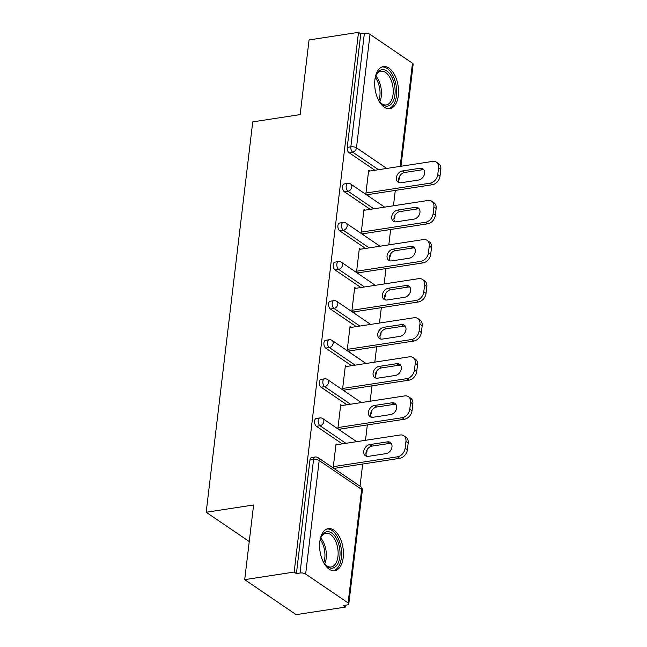 <?xml version="1.0" encoding="UTF-8"?>
<svg xmlns="http://www.w3.org/2000/svg" width="647" height="647" viewBox="0 0 647 647"><rect width="100%" height="100%" fill="white"/><g stroke="black" fill="none" stroke-linecap="round" stroke-linejoin="round"><path stroke-width="0.97" d="M343.217 557.609A21.278 11.622 81.3 0 0 328.296 528.615A21.278 11.622 81.3 0 0 319.82 541.685A21.278 11.622 81.3 0 0 334.75 570.678A21.278 11.622 81.3 0 0 343.217 557.609M398.317 95.578A21.278 11.622 81.3 0 0 383.388 66.584A21.278 11.622 81.3 0 0 374.912 79.654A21.278 11.622 81.3 0 0 389.842 108.647A21.278 11.622 81.3 0 0 398.317 95.578M345.619 607.064L343.363 605.527L346.978 604.977A4.092 1.553 -173.2 0 0 348.79 603.926A4.092 1.553 -173.2 0 0 348.118 602.923L305.659 574.043A4.092 1.553 -173.2 0 0 300.022 573.032L296.407 573.59L294.159 572.053L244.703 579.647L296.164 614.65L345.619 607.064L345.846 605.147M360.031 486.196L362.676 464.02M365.498 440.308L367.334 424.933M370.165 401.221L371.993 385.847M374.823 362.134L376.659 346.76M379.482 323.047L381.318 307.673M384.148 283.96L385.976 268.586M388.807 244.873L390.642 229.491M393.465 205.786L395.301 190.404M244.703 579.647L253.608 504.975L206.183 512.254L249.249 541.547M206.183 512.254L252.734 121.879L300.159 114.608L309.056 39.936L358.511 32.35L360.767 33.879L347.229 147.387L350.844 146.829L364.382 33.329L360.767 33.879M364.382 33.329A4.092 1.553 6.8 0 1 370.019 34.34L412.471 63.22A4.092 1.553 6.8 0 1 413.15 64.223L400.978 166.263M294.159 572.053L358.511 32.35M368.208 194.561L368.086 195.564L365.838 194.035L368.677 170.234L369.849 171.034M296.407 573.59L309.945 460.082A4.092 2.232 -98.7 0 1 311.571 457.566L315.186 457.017A4.092 2.232 -98.7 0 0 313.56 459.532L309.945 460.082M374.888 170.266L349.032 152.676A4.092 2.232 -98.7 0 1 347.229 147.387M342.263 443.874L316.407 426.284A4.092 2.232 -98.7 0 1 314.604 420.995A4.092 2.232 -98.7 0 1 316.237 418.48L319.844 417.93A4.092 2.232 -98.7 0 0 318.219 420.445A4.092 2.232 81.3 0 0 320.022 425.734L316.407 426.284M346.921 404.787L321.066 387.197A4.092 2.232 -98.7 0 1 319.262 381.908A4.092 2.232 -98.7 0 1 320.896 379.393L324.511 378.843A4.092 2.232 -98.7 0 0 322.877 381.358A4.092 2.232 81.3 0 0 324.681 386.647L321.066 387.197M351.588 365.701L325.732 348.11A4.092 2.232 -98.7 0 1 323.929 342.821A4.092 2.232 -98.7 0 1 325.554 340.306L329.169 339.756A4.092 2.232 -98.7 0 0 327.536 342.263A4.092 2.232 81.3 0 0 329.339 347.552L325.732 348.11M356.246 326.614L330.391 309.023A4.092 2.232 -98.7 0 1 328.587 303.734A4.092 2.232 -98.7 0 1 330.221 301.219L333.828 300.669A4.092 2.232 -98.7 0 0 332.202 303.176A4.092 2.232 81.3 0 0 334.006 308.465L330.391 309.023M360.905 287.527L335.049 269.936A4.092 2.232 -98.7 0 1 333.245 264.647A4.092 2.232 -98.7 0 1 334.879 262.132L338.494 261.582A4.092 2.232 -98.7 0 0 336.861 264.089A4.092 2.232 81.3 0 0 338.664 269.378L335.049 269.936M365.571 248.44L339.707 230.85A4.092 2.232 -98.7 0 1 337.912 225.56A4.092 2.232 -98.7 0 1 339.538 223.045L343.153 222.495A4.092 2.232 -98.7 0 0 341.519 225.002A4.092 2.232 81.3 0 0 343.322 230.292L339.707 230.85M370.23 209.353L344.374 191.763A4.092 2.232 -98.7 0 1 342.57 186.473A4.092 2.232 -98.7 0 1 344.196 183.958L347.811 183.408A4.092 2.232 -98.7 0 0 346.185 185.915A4.092 2.232 81.3 0 0 347.989 191.205L344.374 191.763M365.191 210.121L364.01 209.321L361.172 233.122L363.428 234.651L363.541 233.656M360.533 249.208L359.352 248.408L356.513 272.209L358.762 273.746L358.883 272.743M355.874 288.295L354.693 287.494L351.855 311.296L354.103 312.833L354.224 311.83M351.208 327.382L350.027 326.581L347.188 350.383L349.445 351.919L349.558 350.917M346.549 366.469L345.369 365.668L342.53 389.47L344.778 391.006L344.9 390.004M341.891 405.564L340.71 404.755L337.871 428.557L340.12 430.093L340.241 429.09M337.224 444.651L336.044 443.842L333.205 467.652L335.461 469.18L335.575 468.177M438.569 167.872L437.76 174.633L440.009 176.17L440.817 169.401L438.569 167.872A8.185 6.106 -55.8 0 0 436.393 162.146A8.185 6.106 -55.8 0 0 432.689 161.394L368.555 171.237M440.009 176.17A8.185 6.106 124.2 0 1 432.342 184.727L430.085 183.19L365.951 193.032M430.085 183.19A8.185 6.106 -55.8 0 0 437.76 174.633M402.394 170.962A6.413 4.788 -55.8 0 0 396.837 175.863A6.413 4.788 -55.8 0 0 398.083 182.147A6.413 4.788 -55.8 0 0 400.986 182.737L418.601 180.036A6.413 4.788 -55.8 0 0 424.157 175.135A6.413 4.788 -55.8 0 0 422.912 168.851A6.413 4.788 -55.8 0 0 420.008 168.26L402.394 170.962L404.642 172.49A6.413 4.788 -55.8 0 0 399.466 176.566A6.413 4.788 -55.8 0 0 399.361 182.697M436.393 162.146L438.642 163.675A8.185 6.106 124.2 0 1 440.817 169.401M432.342 184.727L366.906 194.763M423.89 169.829A6.413 4.788 -55.8 0 0 422.256 169.789L404.642 172.49M433.902 206.959L433.102 213.728L435.35 215.257L436.159 208.488L433.902 206.959A8.185 6.106 -55.8 0 0 431.735 201.233A8.185 6.106 -55.8 0 0 428.023 200.481L363.889 210.324M435.35 215.257A8.185 6.106 124.2 0 1 427.675 223.813L425.427 222.277L361.293 232.119M425.427 222.277A8.185 6.106 -55.8 0 0 433.102 213.728M397.735 210.049A6.413 4.788 -55.8 0 0 392.179 214.958A6.413 4.788 -55.8 0 0 393.425 221.242A6.413 4.788 -55.8 0 0 396.328 221.824L413.943 219.123A6.413 4.788 -55.8 0 0 419.499 214.222A6.413 4.788 -55.8 0 0 418.253 207.938A6.413 4.788 -55.8 0 0 415.35 207.347L397.735 210.049L399.983 211.577A6.413 4.788 -55.8 0 0 394.799 215.653A6.413 4.788 -55.8 0 0 394.702 221.784M431.735 201.233L433.983 202.762A8.185 6.106 124.2 0 1 436.159 208.488M427.675 223.813L362.247 233.85M419.224 208.916A6.413 4.788 -55.8 0 0 417.598 208.876L399.983 211.577M429.244 246.046L428.435 252.815L430.692 254.344L431.492 247.575L429.244 246.046A8.185 6.106 -55.8 0 0 427.069 240.32A8.185 6.106 -55.8 0 0 423.364 239.568L359.231 249.41M430.692 254.344A8.185 6.106 124.2 0 1 423.017 262.9L420.768 261.372L356.634 271.206M420.768 261.372A8.185 6.106 -55.8 0 0 428.435 252.815M393.069 249.135A6.413 4.788 -55.8 0 0 387.513 254.045A6.413 4.788 -55.8 0 0 388.766 260.329A6.413 4.788 -55.8 0 0 391.67 260.911L409.284 258.21A6.413 4.788 -55.8 0 0 414.84 253.309A6.413 4.788 -55.8 0 0 413.587 247.025A6.413 4.788 -55.8 0 0 410.683 246.434L393.069 249.135L395.325 250.664A6.413 4.788 -55.8 0 0 390.141 254.74A6.413 4.788 -55.8 0 0 390.036 260.87M427.069 240.32L429.325 241.849A8.185 6.106 124.2 0 1 431.492 247.575M423.017 262.9L357.581 272.937M414.565 248.003A6.413 4.788 -55.8 0 0 412.94 247.963L395.325 250.664M424.586 285.133L423.777 291.902L426.025 293.431L426.834 286.661L424.586 285.133A8.185 6.106 -55.8 0 0 422.41 279.407A8.185 6.106 -55.8 0 0 418.706 278.655L354.572 288.497M426.025 293.431A8.185 6.106 124.2 0 1 418.358 301.987L416.102 300.459L351.968 310.293M416.102 300.459A8.185 6.106 -55.8 0 0 423.777 291.902M388.41 288.222A6.413 4.788 -55.8 0 0 382.854 293.131A6.413 4.788 -55.8 0 0 384.108 299.415A6.413 4.788 -55.8 0 0 387.011 299.998L404.618 297.296A6.413 4.788 -55.8 0 0 410.174 292.395A6.413 4.788 -55.8 0 0 408.928 286.111A6.413 4.788 -55.8 0 0 406.025 285.521L388.41 288.222L390.659 289.759A6.413 4.788 -55.8 0 0 385.483 293.827A6.413 4.788 -55.8 0 0 385.377 299.957M422.41 279.407L424.658 280.935A8.185 6.106 124.2 0 1 426.834 286.661M418.358 301.987L352.922 312.024M409.907 287.098A6.413 4.788 -55.8 0 0 408.273 287.05L390.659 289.759M419.919 324.22L419.119 330.989L421.367 332.518L422.176 325.748L419.919 324.22A8.185 6.106 -55.8 0 0 417.752 318.494A8.185 6.106 -55.8 0 0 414.048 317.742L349.914 327.584M421.367 332.518A8.185 6.106 124.2 0 1 413.692 341.074L411.443 339.546L347.31 349.38M411.443 339.546A8.185 6.106 -55.8 0 0 419.119 330.989M383.752 327.309A6.413 4.788 -55.8 0 0 378.196 332.218A6.413 4.788 -55.8 0 0 379.441 338.502A6.413 4.788 -55.8 0 0 382.345 339.085L399.959 336.383A6.413 4.788 -55.8 0 0 405.515 331.482A6.413 4.788 -55.8 0 0 404.27 325.198A6.413 4.788 -55.8 0 0 401.366 324.608L383.752 327.309L386 328.846A6.413 4.788 -55.8 0 0 380.816 332.914A6.413 4.788 -55.8 0 0 380.719 339.044M417.752 318.494L420 320.022A8.185 6.106 124.2 0 1 422.176 325.748M413.692 341.074L348.264 351.111M405.24 326.185A6.413 4.788 -55.8 0 0 403.615 326.137L386 328.846M415.261 363.307L414.452 370.076L416.708 371.604L417.509 364.843L415.261 363.307A8.185 6.106 -55.8 0 0 413.085 357.581A8.185 6.106 -55.8 0 0 409.381 356.829L345.247 366.671M416.708 371.604A8.185 6.106 124.2 0 1 409.033 380.161L406.785 378.632L342.651 388.467M406.785 378.632A8.185 6.106 -55.8 0 0 414.452 370.076M379.093 366.396A6.413 4.788 -55.8 0 0 373.537 371.305A6.413 4.788 -55.8 0 0 374.783 377.589A6.413 4.788 -55.8 0 0 377.686 378.171L395.301 375.47A6.413 4.788 -55.8 0 0 400.857 370.569A6.413 4.788 -55.8 0 0 399.603 364.285A6.413 4.788 -55.8 0 0 396.7 363.695L379.093 366.396L381.342 367.933A6.413 4.788 -55.8 0 0 376.158 372.001A6.413 4.788 -55.8 0 0 376.053 378.131M413.085 357.581L415.342 359.117A8.185 6.106 124.2 0 1 417.509 364.843M409.033 380.161L343.597 390.198M400.582 365.272A6.413 4.788 -55.8 0 0 398.956 365.223L381.342 367.933M374.993 79.055A18.407 10.061 -98.7 0 1 376.206 75.092A18.407 10.061 -98.7 0 1 391.613 76.694A18.407 10.061 -98.7 0 1 393.457 100.584A18.407 10.061 -98.7 0 1 380.444 102.687A18.407 10.061 -98.7 0 1 378.091 99.266M380.032 102.202A17.048 9.309 81.3 0 0 386.267 104.919A17.048 9.309 81.3 0 0 393.004 94.858A17.048 9.309 81.3 0 0 389.979 77.697A17.048 9.309 81.3 0 0 381.091 71.219A17.048 9.309 81.3 0 0 375.964 75.675M388.451 108.704A21.141 11.549 81.3 0 0 396.417 95.95A21.141 11.549 81.3 0 0 392.624 75.028A21.141 11.549 81.3 0 0 382.037 66.948M319.893 541.086A18.407 10.061 -98.7 0 1 321.114 537.123A18.407 10.061 -98.7 0 1 336.521 538.725A18.407 10.061 -98.7 0 1 338.357 562.623A18.407 10.061 -98.7 0 1 325.344 564.718A18.407 10.061 -98.7 0 1 322.999 561.297M324.94 564.233A17.048 9.309 81.3 0 0 331.167 566.95A17.048 9.309 81.3 0 0 337.904 556.889A17.048 9.309 81.3 0 0 334.887 539.727A17.048 9.309 81.3 0 0 325.999 533.249A17.048 9.309 81.3 0 0 320.872 537.706M333.351 570.735A21.141 11.549 81.3 0 0 341.325 557.981A21.141 11.549 81.3 0 0 337.532 537.067A21.141 11.549 81.3 0 0 326.945 528.979M410.602 402.394L409.794 409.163L412.042 410.691L412.851 403.93L410.602 402.394A8.185 6.106 -55.8 0 0 408.427 396.668A8.185 6.106 -55.8 0 0 404.723 395.915L340.589 405.758M412.042 410.691A8.185 6.106 124.2 0 1 404.375 419.248L402.127 417.719L337.993 427.562M402.127 417.719A8.185 6.106 -55.8 0 0 409.794 409.163M374.427 405.483A6.413 4.788 -55.8 0 0 368.871 410.392A6.413 4.788 -55.8 0 0 370.124 416.676A6.413 4.788 -55.8 0 0 373.028 417.266L390.642 414.557A6.413 4.788 -55.8 0 0 396.199 409.656A6.413 4.788 -55.8 0 0 394.945 403.372A6.413 4.788 -55.8 0 0 392.042 402.782L374.427 405.483L376.675 407.02A6.413 4.788 -55.8 0 0 371.499 411.088A6.413 4.788 -55.8 0 0 371.394 417.218M408.427 396.668L410.675 398.204A8.185 6.106 124.2 0 1 412.851 403.93M404.375 419.248L338.939 429.284M395.924 404.359A6.413 4.788 -55.8 0 0 394.29 404.318L376.675 407.02M405.936 441.48L405.135 448.25L407.384 449.778L408.192 443.017L405.936 441.48A8.185 6.106 -55.8 0 0 403.768 435.754A8.185 6.106 -55.8 0 0 400.064 435.002L335.93 444.845M407.384 449.778A8.185 6.106 124.2 0 1 399.709 458.335L397.46 456.806L333.326 466.649M397.46 456.806A8.185 6.106 -55.8 0 0 405.135 448.25M369.769 444.578A6.413 4.788 -55.8 0 0 364.212 449.479A6.413 4.788 -55.8 0 0 365.458 455.763A6.413 4.788 -55.8 0 0 368.361 456.353L385.976 453.644A6.413 4.788 -55.8 0 0 391.532 448.743A6.413 4.788 -55.8 0 0 390.287 442.459A6.413 4.788 -55.8 0 0 387.383 441.869L369.769 444.578L372.017 446.106A6.413 4.788 -55.8 0 0 366.833 450.175A6.413 4.788 -55.8 0 0 366.736 456.305M403.768 435.754L406.017 437.291A8.185 6.106 124.2 0 1 408.192 443.017M399.709 458.335L334.281 468.379M391.265 443.446A6.413 4.788 -55.8 0 0 389.631 443.405L372.017 446.106M370.019 34.34L356.481 147.84L386.76 168.438M400.169 166.384L412.471 63.22M378.503 169.708L352.647 152.118A4.092 2.232 81.3 0 1 350.844 146.829A4.092 1.553 6.8 0 1 356.481 147.84A4.092 3.057 124.2 0 1 352.647 152.118L349.032 152.676M399.264 176.979A4.092 1.553 6.8 0 1 399.611 177.731L399.83 175.927M348.118 602.923L361.649 489.423L319.197 460.543L305.659 574.043M300.022 573.032L313.56 459.532A4.092 1.553 -173.2 0 1 319.197 460.543A4.092 3.057 -55.8 0 0 318.106 457.68A4.092 4.092 0 0 0 315.186 457.017M348.79 603.926L362.328 490.426A4.092 1.553 -173.2 0 0 361.649 489.423A4.092 3.057 -55.8 0 0 360.565 486.56L318.106 457.68M373.845 208.795L347.989 191.205A4.092 3.057 124.2 0 0 351.822 186.926A4.092 3.057 -55.8 0 0 350.731 184.063A4.092 4.092 0 0 0 347.811 183.408M369.178 247.882L343.322 230.292A4.092 3.057 124.2 0 0 347.156 226.013A4.092 3.057 -55.8 0 0 346.072 223.15A4.092 4.092 0 0 0 343.153 222.495M364.52 286.969L338.664 269.378A4.092 3.057 124.2 0 0 342.498 265.1A4.092 3.057 -55.8 0 0 341.414 262.237A4.092 4.092 0 0 0 338.494 261.582M359.861 326.056L334.006 308.465A4.092 3.057 124.2 0 0 337.839 304.187A4.092 3.057 -55.8 0 0 336.755 301.324A4.092 4.092 0 0 0 333.828 300.669M355.195 365.143L329.339 347.552A4.092 3.057 124.2 0 0 333.181 343.282A4.092 3.057 -55.8 0 0 332.089 340.419A4.092 4.092 0 0 0 329.169 339.756M350.537 404.229L324.681 386.647A4.092 3.057 124.2 0 0 328.514 382.369A4.092 3.057 -55.8 0 0 327.431 379.506A4.092 4.092 0 0 0 324.511 378.843M345.878 443.316L320.022 425.734A4.092 3.057 124.2 0 0 323.856 421.456A4.092 3.057 -55.8 0 0 322.772 418.593A4.092 4.092 0 0 0 319.844 417.93M420.008 168.26L422.256 169.789M415.35 207.347L417.598 208.876M410.683 246.434L412.94 247.963M406.025 285.521L408.273 287.05M401.366 324.608L403.615 326.137M396.7 363.695L398.956 365.223M375.826 76.031A17.048 9.309 -98.7 0 1 378.22 79.5A17.048 9.309 -98.7 0 1 379.797 101.894M378.867 100.576A16.49 9.009 81.3 0 0 376.894 80.01A16.49 9.009 81.3 0 0 375.341 77.575M320.734 538.069A17.048 9.309 -98.7 0 1 323.12 541.531A17.048 9.309 -98.7 0 1 324.705 563.933M323.775 562.607A16.49 9.009 81.3 0 0 321.802 542.04A16.49 9.009 81.3 0 0 320.241 539.606M392.042 402.782L394.29 404.318M387.383 441.869L389.631 443.405M398.592 179.979A4.092 4.092 0 0 0 399.611 177.731M393.926 219.074A4.092 4.092 0 0 0 394.896 215.483M384.65 207.137L350.731 184.063M389.268 258.161A4.092 4.092 0 0 0 390.23 254.57M379.991 246.224L346.072 223.15M384.609 297.248A4.092 4.092 0 0 0 385.572 293.657M375.333 285.311L341.414 262.237M379.943 336.335A4.092 4.092 0 0 0 380.913 332.744M370.666 324.398L336.755 301.324M375.284 375.422A4.092 4.092 0 0 0 376.247 371.831M366.008 363.485L332.089 340.419M370.626 414.509A4.092 4.092 0 0 0 371.588 410.918M361.349 402.571L327.431 379.506M365.959 453.596A4.092 4.092 0 0 0 366.93 450.005M356.683 441.658L322.772 418.593M362.328 490.426A4.092 4.092 0 0 0 360.565 486.56"/></g></svg>
